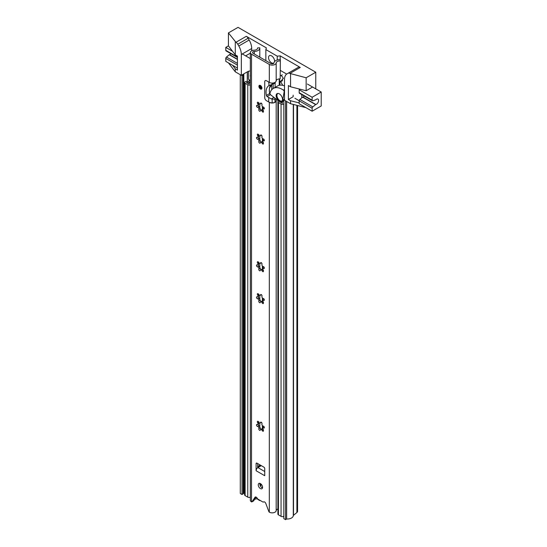 <?xml version="1.0" encoding="UTF-8"?>
<svg xmlns="http://www.w3.org/2000/svg" width="547" height="547" viewBox="0 0 547 547"><rect width="100%" height="100%" fill="white"/><g stroke="black" fill="none" stroke-linecap="round" stroke-linejoin="round"><path stroke-width="0.82" d="M242.013 75.705L240.283 74.707L240.283 493.51L242.013 494.509L242.013 75.705L243.107 75.069A2.441 1.409 0 0 0 243.825 74.077A2.441 1.409 0 0 0 243.812 73.954A3.665 2.113 180 0 1 243.805 73.886M242.013 494.509L243.107 493.873A2.441 1.409 0 0 0 243.825 492.881A2.441 1.409 0 0 0 243.812 492.758M243.825 492.334A3.665 2.113 180 0 1 244.598 491.254M297.568 105.509L297.568 511.308A3.665 2.113 180 0 1 296.905 512.518L293.507 515.322A1.224 0.704 0 0 0 293.288 515.691A6.106 3.528 180 0 1 286.655 519.014L285.561 519.65L283.831 518.652L283.831 99.848L285.561 100.846L285.561 519.65M247.723 71.623A3.665 2.113 0 0 0 248.447 71.507M284.508 99.458L283.831 99.848M286.655 519.014L286.655 101.482M261.596 487.425L262.574 487.281M259.75 500.184L260.413 500.567M259.75 500.56L258.396 499.78A3.056 1.764 -120 0 1 256.481 497.332M228.502 62.919L235.285 71.821L241.33 75.315L248.242 71.322L250.341 70.878M312.146 87.281L306.149 90.74L306.149 77.777L315.769 72.225L238.054 27.35L228.427 32.909L235.942 42.283A3.665 2.113 60 0 1 237.774 44.218L238.807 46.003A12.212 7.049 60 0 1 241.33 54.515L241.33 75.315M237.774 44.218L248.133 38.235L249.165 40.02L238.807 46.003M251.695 50.782L251.695 48.533A12.212 7.049 -120 0 0 249.165 40.02M306.149 90.74L290.553 86.782L288.399 85.53L288.399 99.492L290.553 100.737L290.553 103.732L284.508 100.238L284.508 79.445A12.212 7.049 60 0 1 287.038 73.852L288.071 73.257A3.665 2.113 60 0 1 289.903 73.442L306.149 77.777M288.399 99.492L293.144 96.751L293.144 95.151M290.553 100.737L299.188 102.932M235.285 41.907L235.285 54.871L228.427 45.866L228.427 32.909M235.285 71.821L235.285 68.833L237.446 70.078L237.446 56.115L235.285 54.871M246.082 55.616L250.341 53.162M290.553 86.782L290.553 73.818M290.553 103.732L305.978 107.65M235.285 68.833L232.571 65.271M248.133 38.235A3.665 2.113 -120 0 0 246.307 36.3L266.375 47.89L265.856 49.586L265.856 60.655M265.856 49.586L277.254 56.17L277.254 60.013M280.194 59.671L280.194 55.869L300.262 67.459A3.665 2.113 -120 0 0 298.43 67.274L288.071 73.257M277.254 56.17L280.194 55.869M315.769 72.225L315.769 88.874M312.146 108.272L299.188 100.798A1.224 0.704 -60 0 1 299.872 99.431L312.822 106.904A1.224 0.704 120 0 0 312.146 108.272L312.146 111.212L321.212 105.974L321.212 92.012L307.393 84.04M299.188 100.798L299.188 103.732L312.146 111.212M299.872 99.431L302.655 97.12A0.609 0.356 -60 0 1 302.874 97.01A3.056 1.764 120 0 0 304.33 96.087M299.195 100.744L294.874 98.248M280.358 70.419L286.69 74.077M300.153 89.216L299.188 89.77L299.188 92.71L312.146 100.183A1.224 0.704 120 0 0 312.399 100.744A1.224 0.704 120 0 0 312.822 100.764L315.612 99.855A0.609 0.356 120 0 0 315.831 99.718A3.056 1.764 120 0 1 317.992 99.096A3.056 1.764 120 0 1 318.313 101.954A3.056 1.764 120 0 1 315.831 104.484A0.609 0.356 120 0 0 315.612 104.6L302.655 97.12M321.212 92.012L312.146 97.25L299.188 89.77M312.146 97.25L312.146 100.183M312.822 106.904L315.612 104.6M312.399 100.744L299.441 93.263A1.224 0.704 -60 0 1 299.188 92.71M301.78 94.617L301.78 97.845M237.446 57.469L226.041 50.885A1.224 0.704 -60 0 1 225.788 50.331L225.788 47.391L232.571 51.309M242.321 53.948L250.341 58.577M225.788 47.391L228.427 45.866M237.446 65.148L225.788 58.42L225.788 61.353L237.446 68.081M230.93 53.709A3.056 1.764 -60 0 1 229.473 54.632L237.446 59.233M225.788 58.42A1.224 0.704 -60 0 1 226.472 57.052L237.446 63.39M237.446 59.473L229.255 54.741L226.472 57.052M273.999 62.823A4.273 2.468 60 0 1 270.621 62.132A4.273 2.468 60 0 1 268.536 57.613A4.273 2.468 60 0 1 271.558 55.869A4.273 2.468 60 0 1 274.58 61.1A4.273 2.468 60 0 1 274.546 61.606M260.42 483.596A3.056 1.764 -120 0 0 258.888 483.445A3.056 1.764 -120 0 0 258.423 485.893A3.056 1.764 -120 0 0 260.42 488.58A3.056 1.764 -120 0 0 261.945 488.731A3.056 1.764 -120 0 0 262.41 486.29A3.056 1.764 -120 0 0 260.42 483.596M259.88 483.363A3.056 1.764 -120 0 0 261.972 487.685A3.056 1.764 -120 0 0 262.505 487.917M258.909 86.358A2.14 1.231 -120 0 0 259.839 88.505A2.14 1.231 -120 0 0 261.487 89.079A2.14 1.231 -120 0 0 261.931 88.101A2.14 1.231 -120 0 0 260.994 85.947A2.14 1.231 -120 0 0 259.346 85.38A2.14 1.231 -120 0 0 258.909 86.358M264.345 299.913A1.087 0.629 -120 0 0 263.244 298.477A1.415 0.82 60 0 1 262.191 297.602A1.415 0.82 60 0 1 261.958 296.248A1.087 0.629 -120 0 0 262.034 295.913A1.087 0.629 -120 0 0 261.555 294.819A1.087 0.629 -120 0 0 260.721 294.525A1.087 0.629 -120 0 0 260.495 294.956A1.415 0.82 60 0 1 260.215 295.414A1.415 0.82 60 0 1 258.738 294.484A1.087 0.629 -120 0 0 257.562 293.677A1.087 0.629 -120 0 0 257.671 295.106A1.415 0.82 60 0 1 258.034 296.2A1.415 0.82 60 0 1 257.74 296.85A1.415 0.82 60 0 1 257.199 296.857A1.087 0.629 -120 0 0 256.714 296.836A1.087 0.629 -120 0 0 256.632 297.93A1.087 0.629 -120 0 0 257.589 298.771A1.415 0.82 60 0 1 258.943 300.631A1.415 0.82 60 0 1 258.881 301A1.087 0.629 -120 0 0 259.128 302.252A1.087 0.629 -120 0 0 260.112 302.723A1.087 0.629 -120 0 0 260.338 302.293A1.415 0.82 60 0 1 260.618 301.835A1.415 0.82 60 0 1 262.095 302.764A1.087 0.629 -120 0 0 263.271 303.571A1.087 0.629 -120 0 0 263.497 303.072A1.087 0.629 -120 0 0 263.162 302.149A1.415 0.82 60 0 1 263.093 300.399A1.415 0.82 60 0 1 263.633 300.392A1.087 0.629 -120 0 0 264.119 300.412A1.087 0.629 -120 0 0 264.345 299.913M261.206 294.546L260.495 294.956M258.54 296.084L259.011 294.334M260.946 301.643A1.087 0.629 -120 0 1 260.358 300.433L258.929 297.999L257.589 298.771M260.215 300.228L258.881 301M264.345 140.367A1.087 0.629 -120 0 0 263.244 138.931A1.415 0.82 60 0 1 262.191 138.056A1.415 0.82 60 0 1 261.958 136.709A1.087 0.629 -120 0 0 262.034 136.367A1.087 0.629 -120 0 0 261.555 135.273A1.087 0.629 -120 0 0 260.721 134.979A1.087 0.629 -120 0 0 260.495 135.41A1.415 0.82 60 0 1 260.215 135.875A1.415 0.82 60 0 1 258.738 134.945A1.087 0.629 -120 0 0 257.562 134.138A1.087 0.629 -120 0 0 257.671 135.56A1.415 0.82 60 0 1 258.034 136.654A1.415 0.82 60 0 1 257.74 137.304A1.415 0.82 60 0 1 257.199 137.318A1.087 0.629 -120 0 0 256.714 137.29A1.087 0.629 -120 0 0 256.632 138.384A1.087 0.629 -120 0 0 257.589 139.225A1.415 0.82 60 0 1 258.943 141.092A1.415 0.82 60 0 1 258.881 141.454A1.087 0.629 -120 0 0 259.128 142.705A1.087 0.629 -120 0 0 260.112 143.177A1.087 0.629 -120 0 0 260.338 142.746A1.415 0.82 60 0 1 260.618 142.288A1.415 0.82 60 0 1 262.095 143.218A1.087 0.629 -120 0 0 263.271 144.025A1.087 0.629 -120 0 0 263.497 143.526A1.087 0.629 -120 0 0 263.162 142.603A1.415 0.82 60 0 1 263.093 140.859A1.415 0.82 60 0 1 263.633 140.846A1.087 0.629 -120 0 0 264.119 140.866A1.087 0.629 -120 0 0 264.345 140.367M261.206 135.006L260.495 135.41M258.54 136.545L259.011 134.788M260.946 142.097A1.087 0.629 -120 0 1 260.358 140.887L258.929 138.453L257.589 139.225M260.215 140.682L258.881 141.454M264.345 108.463A1.087 0.629 -120 0 0 263.244 107.027A1.415 0.82 60 0 1 262.191 106.152A1.415 0.82 60 0 1 261.958 104.798A1.087 0.629 -120 0 0 262.034 104.456A1.087 0.629 -120 0 0 261.555 103.362A1.087 0.629 -120 0 0 260.721 103.075A1.087 0.629 -120 0 0 260.495 103.506A1.415 0.82 60 0 1 260.215 103.964A1.415 0.82 60 0 1 258.738 103.034A1.087 0.629 -120 0 0 257.562 102.227A1.087 0.629 -120 0 0 257.671 103.65A1.415 0.82 60 0 1 258.034 104.744A1.415 0.82 60 0 1 257.74 105.393A1.415 0.82 60 0 1 257.199 105.407A1.087 0.629 -120 0 0 256.714 105.386A1.087 0.629 -120 0 0 256.632 106.474A1.087 0.629 -120 0 0 257.589 107.315A1.415 0.82 60 0 1 258.943 109.181A1.415 0.82 60 0 1 258.881 109.544A1.087 0.629 -120 0 0 259.128 110.795A1.087 0.629 -120 0 0 260.112 111.267A1.087 0.629 -120 0 0 260.338 110.836A1.415 0.82 60 0 1 260.618 110.378A1.415 0.82 60 0 1 262.095 111.308A1.087 0.629 -120 0 0 263.271 112.114A1.087 0.629 -120 0 0 263.497 111.615A1.087 0.629 -120 0 0 263.162 110.692A1.415 0.82 60 0 1 263.093 108.949A1.415 0.82 60 0 1 263.633 108.935A1.087 0.629 -120 0 0 264.119 108.956A1.087 0.629 -120 0 0 264.345 108.463M261.206 103.096L260.495 103.506M259.011 102.877L258.54 104.634M258.068 105.209A1.087 0.629 -120 0 0 258.82 106.316L260.215 108.771L258.881 109.544M264.345 268.003A1.087 0.629 -120 0 0 263.244 266.567A1.415 0.82 60 0 1 262.191 265.692A1.415 0.82 60 0 1 261.958 264.345A1.087 0.629 -120 0 0 262.034 264.003A1.087 0.629 -120 0 0 261.555 262.909A1.087 0.629 -120 0 0 260.721 262.615A1.087 0.629 -120 0 0 260.495 263.045A1.415 0.82 60 0 1 260.215 263.51A1.415 0.82 60 0 1 258.738 262.581A1.087 0.629 -120 0 0 257.562 261.774A1.087 0.629 -120 0 0 257.671 263.196A1.415 0.82 60 0 1 258.034 264.29A1.415 0.82 60 0 1 257.74 264.939A1.415 0.82 60 0 1 257.199 264.953A1.087 0.629 -120 0 0 256.714 264.926A1.087 0.629 -120 0 0 256.632 266.02A1.087 0.629 -120 0 0 257.589 266.861A1.415 0.82 60 0 1 258.943 268.727A1.415 0.82 60 0 1 258.881 269.09A1.087 0.629 -120 0 0 259.128 270.341A1.087 0.629 -120 0 0 260.112 270.813A1.087 0.629 -120 0 0 260.338 270.382A1.415 0.82 60 0 1 260.618 269.924A1.415 0.82 60 0 1 262.095 270.854A1.087 0.629 -120 0 0 263.271 271.661A1.087 0.629 -120 0 0 263.497 271.162A1.087 0.629 -120 0 0 263.162 270.239A1.415 0.82 60 0 1 263.093 268.495A1.415 0.82 60 0 1 263.633 268.481A1.087 0.629 -120 0 0 264.119 268.502A1.087 0.629 -120 0 0 264.345 268.003M261.206 262.642L260.495 263.045M259.011 262.423L258.54 264.18M258.068 264.748A1.087 0.629 -120 0 0 258.82 265.863L260.215 268.317L258.881 269.09M264.345 427.549A1.087 0.629 -120 0 0 263.244 426.113A1.415 0.82 60 0 1 262.191 425.238A1.415 0.82 60 0 1 261.958 423.884A1.087 0.629 -120 0 0 262.034 423.549A1.087 0.629 -120 0 0 261.555 422.455A1.087 0.629 -120 0 0 260.721 422.161A1.087 0.629 -120 0 0 260.495 422.592A1.415 0.82 60 0 1 260.215 423.05A1.415 0.82 60 0 1 258.738 422.12A1.087 0.629 -120 0 0 257.562 421.313A1.087 0.629 -120 0 0 257.671 422.742A1.415 0.82 60 0 1 258.034 423.836A1.415 0.82 60 0 1 257.74 424.486A1.415 0.82 60 0 1 257.199 424.493A1.087 0.629 -120 0 0 256.714 424.472A1.087 0.629 -120 0 0 256.632 425.566A1.087 0.629 -120 0 0 257.589 426.407A1.415 0.82 60 0 1 258.943 428.267A1.415 0.82 60 0 1 258.881 428.636A1.087 0.629 -120 0 0 259.128 429.887A1.087 0.629 -120 0 0 260.112 430.359A1.087 0.629 -120 0 0 260.338 429.928A1.415 0.82 60 0 1 260.618 429.47A1.415 0.82 60 0 1 262.095 430.4A1.087 0.629 -120 0 0 263.271 431.207A1.087 0.629 -120 0 0 263.497 430.708A1.087 0.629 -120 0 0 263.162 429.778A1.415 0.82 60 0 1 263.093 428.034A1.415 0.82 60 0 1 263.633 428.027A1.087 0.629 -120 0 0 264.119 428.048A1.087 0.629 -120 0 0 264.345 427.549M261.206 422.181L260.495 422.592M259.011 421.963L258.54 423.72M258.068 424.294A1.087 0.629 -120 0 0 258.82 425.409L260.215 427.863L258.881 428.636M260.215 427.863L260.358 428.069A1.087 0.629 -120 0 0 260.946 429.279M260.215 268.317L260.358 268.522A1.087 0.629 -120 0 0 260.946 269.733M258.068 137.112A1.087 0.629 -120 0 0 258.82 138.227L258.929 138.453M260.215 108.771L260.358 108.983A1.087 0.629 -120 0 0 260.946 110.186M258.068 296.659A1.087 0.629 -120 0 0 258.82 297.773L258.929 297.999M257.589 48.273L257.589 47.904L259.777 47.794A5.86 3.385 180 0 1 259.804 48.088A5.86 3.385 180 0 1 254.266 51.473A1.832 1.06 0 0 0 252.536 52.526A1.832 1.06 0 0 0 253.076 53.271L270.868 63.548A1.832 1.06 0 0 0 272.816 63.787A1.832 1.06 0 0 0 273.992 62.857A5.86 3.385 180 0 1 280.358 59.678L280.167 78.891A3.665 2.113 0 0 0 276.187 80.881A4.027 2.325 180 0 1 273.603 82.925A4.027 2.325 180 0 1 269.315 82.392L266.464 80.744A2.441 1.409 -120 0 0 265.24 80.628A2.441 1.409 -120 0 0 264.734 81.742L264.734 97.701A2.441 1.409 -120 0 0 266.464 100.689L269.315 102.337A4.027 2.325 0 0 0 273.603 102.863A4.027 2.325 0 0 0 276.187 100.819A3.665 2.113 180 0 1 276.885 99.691M256.092 497.086L253.63 500.826A1.224 0.704 60 0 1 253.487 500.97A1.224 0.704 60 0 1 253.288 501.025M257.651 463.555L257.651 467.76A2.564 1.484 -60 0 1 257.91 467.589L261.281 465.647M257.589 47.904A3.665 2.113 180 0 1 257.603 48.088A3.665 2.113 180 0 1 254.143 50.201A4.027 2.325 0 0 0 250.341 52.526A4.027 2.325 0 0 0 251.517 54.174L269.315 64.443A4.027 2.325 0 0 0 273.603 64.977A4.027 2.325 0 0 0 276.187 62.932A3.665 2.113 180 0 1 280.167 60.943M277.897 508.977A3.665 2.113 180 0 0 276.187 510.652A4.027 2.325 0 0 1 273.603 512.696A4.027 2.325 0 0 1 269.315 512.17A1.224 0.704 60 0 1 268.762 511.349L265.828 503.52A1.956 1.128 -120 0 0 263.64 501.9A1.956 1.128 -120 0 0 263.531 501.982A1.224 0.704 60 0 1 263.463 502.037A1.224 0.704 60 0 1 262.847 501.975L257.979 499.165A1.224 0.704 60 0 1 257.302 498.392A1.956 1.128 -120 0 0 255.237 497.052A1.956 1.128 -120 0 0 255.005 497.278L252.078 501.722A1.224 0.704 60 0 1 251.928 501.866A1.224 0.704 60 0 1 251.517 501.893L251.517 54.174M256.099 470.735L264.734 475.719L264.734 468.642A1.224 0.704 60 0 0 263.873 467.145L256.96 463.152L256.099 463.651L256.099 470.735A2.564 1.484 -60 0 1 257.651 467.76M256.099 463.651A1.224 0.704 60 0 1 256.352 463.097A1.224 0.704 60 0 1 256.96 463.152M280.358 59.678L280.167 78.891M263.093 428.034L264.324 427.357M264.338 427.617L263.633 428.027M263.162 429.778L262.095 430.4M261.678 429.156C261.473 428.711 262.054 428.869 263.435 429.627M258.929 425.634L257.589 426.407M258.738 422.12L257.671 422.742M263.093 268.495L264.324 267.811M264.338 268.071L263.633 268.481M263.162 270.239L262.095 270.854M261.678 269.609C261.473 269.165 262.054 269.322 263.435 270.081M258.929 266.088L257.589 266.861M258.738 262.581L257.671 263.196M263.093 108.949L264.324 108.265M264.338 108.525L263.633 108.935M263.162 110.692L262.095 111.308M261.678 110.063C261.473 109.626 262.054 109.783 263.435 110.535M258.929 106.542L257.589 107.315M258.738 103.034L257.671 103.65M257.138 498.652A5.86 3.385 180 0 1 254.724 499.165M250.341 52.526L250.341 500.245A4.027 2.325 0 0 0 251.517 501.893M275.148 98.918A5.86 3.385 180 0 1 275.544 98.645M264.338 140.435L263.633 140.846M264.324 140.176L263.093 140.859M263.162 142.603L262.095 143.218M263.435 142.446C262.061 141.694 261.473 141.536 261.678 141.974M258.738 134.945L257.671 135.56M264.338 299.982L263.633 300.392M264.324 299.722L263.093 300.399M263.162 302.149L262.095 302.764M263.435 301.992C262.061 301.233 261.473 301.076 261.678 301.52M258.738 294.484L257.671 295.106M271.052 84.676A14.386 8.308 60 0 0 269.692 93.53L266.41 95.424A14.386 8.308 60 0 1 268.721 85.722L274.977 83.165L275.312 82.2M269.692 93.53A1.224 0.704 -120 0 0 270.389 94.652L272.215 96.04M269.042 85.523L268.721 82.05L266.464 80.744A2.441 1.409 60 0 0 265.24 80.628A2.441 1.409 60 0 0 264.734 81.742L264.734 97.701A2.441 1.409 60 0 0 266.464 100.689L268.721 101.995A5.21 3.009 -0 0 0 272.146 102.87A3.959 2.284 -0 0 0 274.977 102.2L275.312 99.369A2.441 1.409 -120 0 0 274.32 97.687M273.965 97.407L271.285 98.952L267.107 96.545L270.389 94.652M271.285 98.952L275.312 99.369M272.146 99.198L272.146 102.87M266.41 95.424A1.224 0.704 -120 0 0 267.107 96.545M272.146 84.327L272.146 83.076M260.42 85.879A1.374 0.793 -120 0 0 261.37 87.8A1.374 0.793 -120 0 0 261.589 87.903M250.116 80.682A3.665 2.113 180 0 1 246.683 81.496A1.832 1.06 0 0 0 244.598 82.542L244.598 494.864A1.832 1.06 0 0 0 245.131 495.609L247.757 497.127A1.832 1.06 0 0 0 250.341 497.134M278.526 100.969A1.832 1.06 0 0 0 277.897 101.769L277.897 514.091A1.832 1.06 0 0 0 278.43 514.836L281.055 516.354A1.832 1.06 0 0 0 283.831 516.224M279.79 101.769A5.497 3.173 180 0 1 279.729 101.769L282.355 103.28A5.497 3.173 180 0 1 282.293 102.836A5.497 3.173 180 0 1 283.831 100.634M277.897 101.769A1.832 1.06 0 0 0 278.43 102.515L281.055 104.033A1.832 1.06 0 0 0 283.831 103.903M283.831 100.614A5.497 3.173 180 0 1 282.902 101.127M250.341 82.009A5.497 3.173 180 0 1 246.43 82.542L249.049 84.053A5.497 3.173 180 0 1 250.341 82.098M244.598 82.542A1.832 1.06 0 0 0 245.131 83.288L247.757 84.806A1.832 1.06 0 0 0 250.341 84.812M282.765 85.346L280.673 81.722L279.934 81.653L280.365 81.4M280.673 81.722L282.396 80.73L282.505 78.959L283.387 78.453L282.854 77.524A3.665 2.113 -120 0 0 281.021 75.589L280.358 75.206M281.876 80.347L280.057 81.373M281.664 80.655L282.505 78.959M250.341 80.812L248.413 79.199L248.413 71.965A3.665 2.113 60 0 1 248.495 71.267M279.934 81.653L279.934 85.188M250.341 74.966A2.626 1.518 -120 0 0 250.341 76.683M271.25 84.607L271.77 84.908L271.77 89.681M269.555 87.896L271.77 84.908M269.979 93.284A1.224 0.704 -120 0 0 270.683 94.843L278.731 101.133A4.882 2.817 -120 0 0 281.773 101.776A4.882 2.817 -120 0 0 282.731 100.204L284.153 91.732A1.224 0.704 -120 0 0 283.387 90.125A17.709 10.222 -120 0 0 273.274 88.45A17.709 10.222 -120 0 0 269.992 93.222A1.224 0.704 -120 0 0 269.979 93.284M282.478 100.005A4.52 2.612 60 0 1 281.589 101.462A4.52 2.612 60 0 1 277.855 99.971A4.52 2.612 60 0 1 276.18 95.089A4.52 2.612 60 0 1 277.069 93.633A4.52 2.612 60 0 1 280.802 95.13A4.52 2.612 60 0 1 282.478 100.005M284.508 85.893A17.709 10.222 -120 0 0 277.596 85.961L273.274 88.45M277.944 93.428A4.273 2.468 -120 0 0 277.794 93.496A4.273 2.468 -120 0 0 277.144 96.922A4.273 2.468 -120 0 0 279.934 100.689A4.273 2.468 -120 0 0 282.067 100.901A4.273 2.468 -120 0 0 282.211 100.812M260.974 483.999A6.106 3.528 60 0 1 260.064 485.257L261.432 484.478M243.107 493.873L243.107 75.069M247.271 81.517L247.271 71.883M249.179 81.182L249.179 80.142M293.288 515.691L293.288 104.422M293.507 515.322L293.507 104.477M296.905 512.518L296.905 105.345M261.74 484.888L260.269 485.736M251.695 48.533L241.33 54.515M235.942 42.283L246.307 36.3M300.262 67.459L289.903 73.442M302.874 97.01L315.831 104.484M225.788 50.331L237.446 57.059M269.315 82.392L269.315 64.443M269.315 512.17L269.315 102.337M276.187 80.881L276.187 62.932M276.187 510.652L276.187 100.819M254.266 53.962L254.266 51.473M255.545 496.963L255.005 497.278M253.63 500.826L252.078 501.722M264.734 471.528L257.91 467.589M274.977 83.165L274.977 82.412M274.977 102.2L274.977 99.561M268.721 97.776L268.721 101.995M259.394 85.353A2.14 1.231 -120 0 0 259.121 87.082A2.14 1.231 -120 0 0 260.502 88.922A2.14 1.231 -120 0 0 261.528 89.052M260.502 88.552A1.682 0.971 60 0 1 259.319 86.494A1.682 0.971 60 0 1 260.502 85.811A1.682 0.971 60 0 1 261.692 87.862A1.682 0.971 60 0 1 260.502 88.552M260.502 85.838A1.374 0.793 -120 0 0 260.03 85.865A1.374 0.793 -120 0 0 259.825 86.966A1.374 0.793 -120 0 0 260.721 88.176A1.374 0.793 -120 0 0 261.404 88.245A1.374 0.793 -120 0 0 261.685 87.732M263.025 428.089L263.025 426.051M263.025 140.907L263.025 138.87M263.025 109.003L263.025 106.959M263.025 300.453L263.025 298.416M263.025 268.543L263.025 266.505M245.131 495.609L245.131 83.288M247.757 497.127L247.757 84.806M281.055 516.354L281.055 104.033M278.43 514.836L278.43 102.515M275.127 98.87L275.127 98.316M282.396 80.73A0.609 0.356 -120 0 0 281.787 80.375M282.314 74.843L281.021 75.589M279.551 78.891L279.551 85.243M279.23 78.912L279.23 85.311M275.127 83.082L275.127 87.383M273.185 83.971L273.185 88.505M282.731 100.204L284.508 99.178M284.508 91.527L284.153 91.732M283.387 90.125L284.508 89.476M260.55 465.223L257.651 466.892M243.825 492.881L243.825 74.077M258.724 296.283L257.74 296.85M258.724 136.736L257.74 137.304M258.724 104.826L257.74 105.393M258.724 264.372L257.74 264.939M258.724 423.918L257.74 424.486M261.603 428.896L260.618 429.47M261.199 422.482L260.215 423.05M261.603 269.356L260.618 269.924M261.199 262.943L260.215 263.51M261.603 109.81L260.618 110.378M261.199 103.397L260.215 103.964M259.804 465.237L259.804 464.793M259.804 427.255L259.804 423.098M259.804 299.619L259.804 295.462M259.804 267.709L259.804 263.558M259.804 140.073L259.804 135.923M259.804 108.162L259.804 104.012M259.804 57.161L259.804 48.088M263.804 501.831L263.463 502.037M253.487 500.97L251.928 501.866M261.603 141.721L260.618 142.288M261.199 135.307L260.215 135.875M261.603 301.267L260.618 301.835M261.199 294.847L260.215 295.414M260.03 85.865L260.563 85.947C261.596 87.226 261.869 87.992 261.404 88.245M262.375 429.08L262.375 425.518M262.375 301.445L262.375 297.883M262.375 269.534L262.375 265.972M262.375 141.899L262.375 138.336M262.375 109.995L262.375 106.433M282.293 103.253L282.293 102.836M281.773 101.776L283.831 100.593M257.651 466.482L260.187 465.018"/></g></svg>
